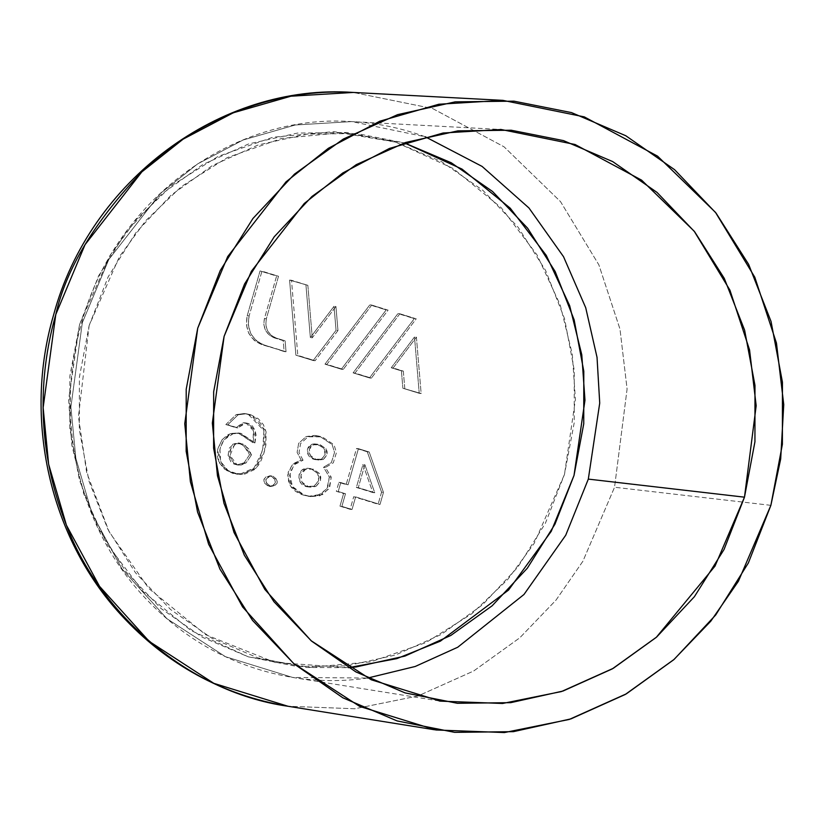 <?xml version="1.0" encoding="UTF-8"?>
<svg xmlns="http://www.w3.org/2000/svg" width="825" height="825" viewBox="0 0 825 825"><rect width="100%" height="100%" fill="white"/><g stroke="black" fill="none" stroke-linecap="round" stroke-linejoin="round"><path stroke-width="0.62" stroke-dasharray="4.12 3.09" d="M79.582 324.565L69.847 376.2L69.805 428.732L79.448 480.15L98.422 528.454L125.988 571.818L161.081 608.551L202.362 637.251L248.243 656.813L296.959 666.487L346.634 665.899L395.371 655.081L441.282 634.435L482.615 604.756L517.78 567.198L545.418 523.194L564.465 474.437L574.21 422.792L574.252 370.26L564.599 318.852L545.634 270.538L518.069 227.184L482.976 190.441L441.695 161.741L395.814 142.178L347.098 132.505L297.412 133.093L248.686 143.911L202.764 164.557L161.432 194.236L126.277 231.794L98.639 275.798L79.582 324.565L109.942 255.513L136.434 219.388L172.343 185.161L218.202 156.358L273.044 137.187L333.867 131.649L395.814 142.178L453.214 168.547L501.218 207.714L537.034 254.904L560.247 305.054L572.282 354.1L575.427 399.382L564.465 474.437L534.115 543.479L507.623 579.614L471.714 613.831L425.855 642.634L371.013 661.805L310.19 667.342L248.243 656.813L190.833 630.444L142.828 591.278L107.023 544.087L83.799 493.938L71.765 444.892L68.619 399.609L79.582 324.565M399.867 313.768L416.223 318.832L371.374 378.128L355.018 373.065L399.867 313.768L397.959 313.572L353.1 372.869L369.466 377.922L414.315 318.625L397.959 313.572L353.1 372.869L369.466 377.922L414.315 318.625L399.867 313.768L355.018 373.065L353.1 372.869L371.374 378.128L369.466 377.922L371.374 378.128L416.223 318.832L399.867 313.768M307.859 285.337L312.273 337.796L335.94 306.498L337.961 330.526L315.109 360.731L297.815 355.389L291.503 280.273L307.859 285.337L289.585 280.077L295.897 355.183L313.191 360.525L336.053 330.32L334.032 306.302L310.365 337.59L305.951 285.13L310.365 337.59L334.032 306.302L336.053 330.32L313.191 360.525L295.897 355.183L289.585 280.077L307.859 285.337L289.585 280.077L291.503 280.273L297.815 355.389L295.897 355.183L315.109 360.731L313.191 360.525L315.109 360.731L337.961 330.526L336.053 330.32L337.961 330.526L335.94 306.498L334.032 306.302L335.94 306.498L312.273 337.796L310.365 337.59L312.273 337.796L307.859 285.337M272.962 476.221L276.602 479.181L277.221 483.027L274.673 485.904L270.074 486.307L266.434 483.357L265.815 479.511L268.362 476.633L271.848 475.994C264.021 478.521 263.804 482.027 271.188 486.544C278.633 484.615 279.221 481.171 272.962 476.221M303.064 460.226L299.021 452.585L300.568 443.592L308.065 436.765L322.173 436.858L334.032 444.788L336.445 452.605L333.29 462.825L325.463 467.455L331.238 477.19L329.649 487.554L322.585 494.618L310.437 496.526L303.198 494.639L297.495 491.607L293.153 487.379L290.524 482.656L290.101 472.302L294.968 463.867L303.064 460.226L293.999 464.846L289.606 475.303L292.638 486.688L304.126 494.979L311.097 496.598L319.708 495.794L328.886 488.916L331.238 477.19L325.463 467.455L333.29 462.825L336.445 452.605L334.032 444.788L322.173 436.858L316.47 435.641L308.065 436.765L300.568 443.592L299.021 452.585L303.064 460.226L301.156 460.02L303.064 460.226M355.637 496.897L352.017 509.499L341.88 506.375L345.5 493.762L338.219 491.514L340.787 482.553L348.067 484.801L358.432 448.676L369.198 452.007L383.47 492.391L380.016 504.436L355.637 496.897L352.017 509.499L341.88 506.375L345.5 493.762L338.219 491.514L340.787 482.553L348.067 484.801L358.432 448.676L369.198 452.007L383.47 492.391L380.016 504.436L378.108 504.23L381.562 492.185L383.47 492.391L381.562 492.185L367.29 451.801L369.198 452.007L356.524 448.47L358.432 448.676L356.524 448.47L346.16 484.605L348.067 484.801L338.879 482.347L340.787 482.553L338.879 482.347L336.311 491.308L345.5 493.762L343.592 493.567L339.972 506.168L352.017 509.499L350.109 509.303L353.719 496.691L380.016 504.436L355.637 496.897M254.935 442.912L256.07 435.064L255.08 430.258L252.44 426.051L249.336 423.875L244.984 422.926L237.878 427.876L227.741 424.741L238.136 414.789L246.242 413.768L251.047 414.892L258.266 418.708L263.319 424.545L266.073 431.826L265.897 444.984L263.948 452.977L261.308 460.061L258.184 465.548L254.461 469.59L244.798 474.076L234.671 473.581L230.082 471.725L226.205 469.188L221.234 462.928L219.12 454.204L220.718 445.995L223.771 440.21L229.463 435.084L232.887 433.733L240.848 433.29L254.935 442.912L240.013 433.187L233.217 433.651L224.101 439.777L219.883 448.542L220.636 461.567L228.071 470.539L238.353 474.282L241.735 474.396L255.946 468.218L264.577 450.759L265.846 430.825L250.284 414.645L246.077 413.758L238.136 414.789L227.741 424.741L225.833 424.545L237.878 427.876L246.025 422.978L248.119 423.421L255.296 430.825L254.935 442.912L253.028 442.705L254.935 442.912M266.331 318.749L265.763 324.802L267.424 330.588L271.064 335.239L276.127 338.044L285.12 340.828L286.038 351.749L263.814 344.881L256.224 340.673L250.759 333.702L248.273 325.009L249.119 315.934L261.968 271.147L278.51 276.262L266.331 318.749L264.423 318.543L276.602 276.055L260.05 270.94L247.211 315.728L249.119 315.934C246.593 329.866 251.491 339.518 263.814 344.881L284.13 351.543L283.212 340.622L274.209 337.838L276.127 338.044L274.209 337.838L269.156 335.043L265.516 330.392L263.845 324.596L264.423 318.543L266.331 318.749L278.51 276.262L260.05 270.94L247.211 315.728C244.674 329.67 249.573 339.312 261.907 344.675L286.038 351.749L284.13 351.543L283.212 340.622L274.209 337.838C265.99 334.269 262.732 327.834 264.423 318.543L276.602 276.055L278.51 276.262L260.05 270.94L261.968 271.147L249.119 315.934L247.211 315.728L246.355 324.802L248.851 333.496L254.306 340.467L261.907 344.675L286.038 351.749L285.12 340.828L276.127 338.044C267.908 334.465 264.639 328.041 266.331 318.749M371.735 305.075L388.101 310.138L343.241 369.425L326.875 364.372L371.735 305.075L369.827 304.868L324.968 364.165L341.333 369.229L386.183 309.932L369.827 304.868L324.968 364.165L341.333 369.229L386.183 309.932L371.735 305.075L326.875 364.372L324.968 364.165L343.241 369.425L341.333 369.229L343.241 369.425L388.101 310.138L371.735 305.075M404.786 388.451L403.322 371.106L393.143 367.96L416.408 337.188L421.142 393.504L402.868 388.245L419.234 393.298L414.501 336.992L391.236 367.754L401.414 370.899L402.868 388.245L401.414 370.899L391.236 367.754L414.501 336.992L419.234 393.298L402.868 388.245L421.142 393.504L419.234 393.298L421.142 393.504L416.408 337.188L414.501 336.992L416.408 337.188L393.143 367.96L391.236 367.754L403.322 371.106L401.414 370.899L403.322 371.106L404.786 388.451M770.88 505.333L614.542 487.245L627.093 389.018L619.977 329.072L598.868 264.866L560.515 201.62L504.075 146.829L432.62 108.539L353.255 92.441L432.62 108.539L504.075 146.829L560.515 201.62L598.868 264.866L619.977 329.072L627.093 389.018L614.542 487.245L582.883 561.268L555.957 600.188L519.802 637.797L473.663 671.003L417.955 695.98L354.76 708.757L287.966 706.252L354.76 708.757L417.955 695.98L473.663 671.003L519.802 637.797L555.957 600.188L582.883 561.268L614.542 487.245L770.88 505.333M89.131 325.576L108.178 276.818L135.816 232.815L170.981 195.247L212.314 165.578L258.225 144.932L306.962 134.104L356.637 133.526L404.343 142.89L342.499 132.639L281.851 138.373L227.226 157.627L181.552 186.44L145.788 220.626L119.398 256.678L89.131 325.576L79.396 377.221L79.344 429.753L88.997 481.161L107.962 529.475L135.527 572.828L170.631 609.562L211.912 638.261L257.792 657.824L306.508 667.497L348.521 667.683L275.065 662.465L205.714 634.714L148.882 588.565L109.158 531.805L86.666 472.529L78.447 416.677L89.131 325.576M82.325 322.709L108.807 259.483L160.267 193.535L197.68 163.876L243.076 140.002L295.257 124.998L351.718 121.595C376.788 122.915 401.301 127.978 425.246 136.775L351.718 121.595L295.257 124.998L243.076 140.002L197.68 163.876L160.267 193.535L108.807 259.483L82.325 322.709L70.888 407.034L75.859 458.277L91.967 513.449L121.925 568.807L166.939 618.698L225.421 656.669L292.586 677.428L225.421 656.669L166.939 618.698L121.925 568.807L91.967 513.449L75.859 458.277L70.888 407.034L82.325 322.709M367.661 678.047C343.066 681.625 318.037 681.419 292.586 677.428L367.661 678.047M329.33 476.984L331.238 477.19L329.33 476.984L323.555 467.249L325.463 467.455L323.555 467.249L331.382 462.629L334.537 452.409L332.124 444.593L320.265 436.652L314.562 435.435L306.157 436.559L298.65 443.386L297.113 452.378L301.156 460.02L292.091 464.64L287.698 475.107L290.73 486.482L302.218 494.783L309.189 496.403L317.8 495.598L326.978 488.709L329.33 476.984L323.555 467.249L331.382 462.629L334.537 452.409L332.124 444.593L320.265 436.652L306.157 436.559L298.65 443.386L297.113 452.378L301.156 460.02L293.05 463.671L288.193 472.106L288.616 482.45L291.246 487.183L295.587 491.401L301.29 494.443L308.529 496.32L320.677 494.412L327.742 487.358L329.33 476.984M271.054 476.025L269.94 475.788C262.113 478.314 261.896 481.831 269.28 486.338C276.726 484.409 277.313 480.975 271.054 476.025L274.694 478.974L275.313 482.821L272.766 485.698L268.166 486.111L264.526 483.151L263.907 479.304L266.454 476.427L271.054 476.025M236.228 414.583L238.136 414.789L236.228 414.583L225.833 424.545L237.878 427.876L235.971 427.68L244.118 422.771L246.211 423.215L253.388 430.629L253.028 442.705L238.105 432.981L231.309 433.455L222.193 439.57L217.975 448.336L218.728 461.371L226.153 470.332L236.445 474.086L239.828 474.189L254.038 468.012L262.67 450.563L263.928 430.619L248.377 414.439L244.169 413.552L236.228 414.583L225.833 424.545L235.971 427.68L243.076 422.73L247.428 423.679L250.532 425.855L253.069 429.815L254.131 434.373L253.028 442.705L238.93 433.084L230.979 433.527L227.556 434.878L221.863 440.003L217.666 449.543L217.212 453.998L217.8 458.494L219.326 462.722L224.297 468.982L232.763 473.375L242.89 473.87L252.553 469.384L256.276 465.352L259.401 459.855L263.979 444.778L264.165 431.619L261.412 424.339L256.358 418.502L249.14 414.686L244.334 413.573L236.228 414.583M367.29 451.801L356.524 448.47L346.16 484.605L338.879 482.347L336.311 491.308L343.592 493.567L339.972 506.168L350.109 509.303L353.719 496.691L378.108 504.23L381.562 492.185L367.29 451.801M362.959 464.485L372.838 492.546L356.369 487.451L362.959 464.485L364.867 464.692L358.287 487.657L374.746 492.742L364.867 464.692L358.287 487.657L374.746 492.742L356.369 487.451L358.287 487.657L356.369 487.451L362.959 464.485L372.838 492.546L374.746 492.742L364.867 464.692L362.959 464.485M313.974 486.245L306.364 486.327L300.042 481.934L299.042 474.612L303.734 469.054L311.345 468.961L317.666 473.354L318.667 480.676L313.974 486.245L309.179 486.925C295.133 487.049 296.227 466.548 308.529 468.363C320.121 472.364 321.936 478.314 313.974 486.245L315.882 486.441L320.585 480.882L319.574 473.56L313.252 469.167L305.642 469.25L300.95 474.818L301.95 482.14L308.272 486.533L315.882 486.441L311.087 487.132C297.041 487.245 298.134 466.744 310.437 468.569C322.028 472.56 323.843 478.521 315.882 486.441M321.368 459.257L314.16 459.164L308.385 455.245L307.374 449.14L311.438 444.603L318.337 444.593L324.101 448.511L325.112 454.616L321.368 459.257L317.161 459.803C303.909 459.401 304.673 442.674 315.635 444.015C326.102 447.666 328.02 452.75 321.368 459.257L323.276 459.453L327.02 454.823L326.009 448.718L320.244 444.799L313.345 444.799L309.282 449.336L310.293 455.441L316.068 459.36L323.276 459.453L319.069 460.01C305.817 459.597 306.58 442.881 317.543 444.221C328.01 447.872 329.928 452.956 323.276 459.453M244.118 462.763L237.456 464.929L234.053 464.083L231.052 462.196L228.082 455.699L229.041 448.418L234.145 443.53L240.972 443.819L246.469 448.243L249.573 454.75L251.481 454.957L248.593 448.718L242.705 443.943L235.981 443.767L230.897 448.748L229.979 452.677L230.154 457.153L234.063 463.268L237.92 464.939L241.117 465.042L246.025 462.969L238.889 465.094L236.981 464.681L229.958 455.483L234.671 444.427L239.931 443.169L245.479 445.644L251.481 454.957L246.025 462.969L244.118 462.763L249.573 454.75L251.481 454.957L246.025 462.969L244.118 462.763L236.981 464.898L235.073 464.475L228.051 455.276L232.763 444.232L238.023 442.963L243.571 445.448L249.573 454.75L244.118 462.763M434.6 729.774L435.889 729.981M439.178 700.951L292.586 677.428C233.939 667.466 184.006 640.128 142.787 595.433C77.932 525.174 53.79 417.079 81.727 322.761C114.376 201.269 232.351 113.087 351.718 121.595L501.157 129.504M314.562 435.435L316.47 435.641M309.189 496.403L311.097 496.598M269.94 475.788L271.848 475.994M269.28 486.338L271.188 486.544M244.118 422.771L246.025 422.978M238.105 432.981L240.013 433.187M236.445 474.086L238.353 474.282M244.169 413.552L246.077 413.758M309.179 486.925L311.087 487.132M308.529 468.363L310.437 468.569M317.161 459.803L319.069 460.01M315.635 444.015L317.543 444.221M236.981 464.898L238.889 465.094M238.023 442.963L239.931 443.169"/><path stroke-width="1.24" d="M197.722 328.185L220.244 270.548L252.914 218.532L294.473 174.127L343.324 139.054L397.598 114.654L455.204 101.857L513.934 101.166L571.519 112.602L625.752 135.723L674.541 169.651L716.028 213.077L748.615 264.32L771.035 321.43L782.44 382.202L782.389 444.293L770.88 505.333L748.357 562.97L715.688 614.986L674.128 659.392L625.268 694.464L570.993 718.864L513.387 731.662L454.668 732.352L397.083 720.916L342.849 697.795L294.051 663.867L252.563 620.441L219.986 569.198L197.567 512.088L186.161 451.316L186.213 389.225L197.722 328.185L227.71 256.554L286.007 181.851L328.391 148.263L379.799 121.213L438.91 104.228L502.868 100.361L584.265 116.872L657.566 156.152L715.471 212.355L754.803 277.231L776.459 343.087L783.75 404.58L780.687 458.937L770.88 505.333L738.406 581.264L710.789 621.194L673.695 659.763L626.371 693.825L569.229 719.452L504.415 732.559L435.889 729.981L359.803 706.468L293.566 663.444L242.581 606.932L208.632 544.242L190.389 481.738L184.759 423.699L197.722 328.185M224.111 336.342L213.665 391.762L213.613 448.14L223.967 503.312L244.324 555.163L273.91 601.683L311.572 641.107L355.874 671.911L405.116 692.907L457.401 703.292L510.706 702.663L563.011 691.041L612.284 668.889L656.638 637.044L694.372 596.733L724.041 549.502L744.48 497.176L754.937 441.757L754.978 385.378L744.624 330.206L724.268 278.355L694.691 231.835L657.02 192.411L612.717 161.607L563.485 140.611L511.201 130.226L457.885 130.855L405.591 142.477L356.307 164.629L311.953 196.474L274.22 236.785L244.561 284.006L224.111 336.342L251.347 271.312L304.26 203.486L342.746 172.992L389.431 148.438L443.087 133.011L501.157 129.504L575.066 144.499L641.613 180.149L694.176 231.175L729.888 290.08L749.554 349.872L756.174 405.704L744.48 497.176L715.007 566.115L656.257 637.385L613.284 668.312L561.413 691.567L502.559 703.477L440.344 701.137L371.271 679.779L311.128 640.726L264.835 589.421L234.022 532.496L217.46 475.747L212.345 423.06L224.111 336.342M434.6 729.774L287.966 706.252C222.533 695.104 166.928 664.702 121.162 615.038C49.469 537.312 22.966 418.461 53.666 314.717C89.595 180.83 220.275 83.026 353.255 92.441L290.905 96.205L233.289 112.778L183.16 139.136L141.838 171.889L85.016 244.716L55.78 314.542L43.137 407.663L48.634 464.238L66.413 525.174L99.505 586.297L149.212 641.386L213.788 683.327L287.966 706.252C183.501 691.433 97.175 608.138 66.413 525.174C33.175 441.323 41.033 366.248 55.78 314.542C66.082 268.909 94.772 221.358 141.838 171.889C189.863 125.287 267.568 87.44 353.255 92.441L502.868 100.361M404.343 142.89L451.234 162.762L492.515 191.462L527.618 228.195L555.173 271.549L574.148 319.863L583.801 371.271L583.749 423.813L574.014 475.448L554.957 524.205L527.319 568.219L492.164 605.777L450.832 635.446L404.92 656.092L356.183 666.92L348.521 667.683L396.815 658.628L440.375 641.159L508.53 590.081L551.255 531.31L574.014 475.448L584.977 400.228L581.79 354.822L569.652 305.652L546.274 255.399L510.242 208.189L461.99 169.073L404.343 142.89M425.246 136.775L482.099 166.423L528.959 207.983L563.527 256.688L585.719 307.746L597.032 357.349L599.723 403.095L588.318 479.108L565.723 535.239L523.978 594.485L457.72 647.243L415.212 666.476L367.661 678.047L415.212 666.476L457.72 647.243L523.978 594.485L565.723 535.239L588.318 479.108L744.48 497.176L588.318 479.108L599.723 403.095L597.032 357.349L585.719 307.746L563.527 256.688L528.959 207.983L482.099 166.423L425.246 136.775M439.178 700.951L440.344 701.137M501.157 129.504L500.301 129.453"/></g></svg>
